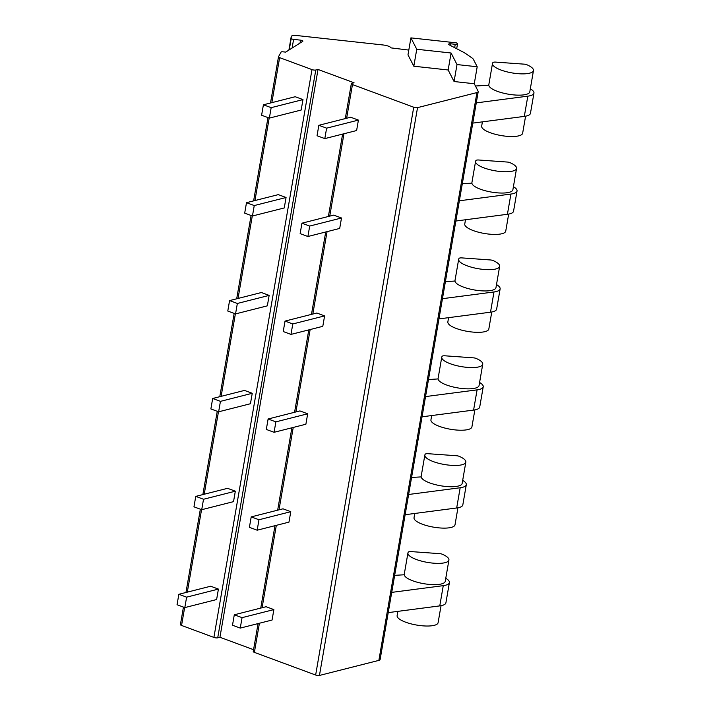 <?xml version="1.0" encoding="UTF-8"?>
<svg xmlns="http://www.w3.org/2000/svg" width="711" height="711" viewBox="0 0 711 711"><rect width="100%" height="100%" fill="white"/><g stroke="black" fill="none" stroke-linecap="round" stroke-linejoin="round"><path stroke-width="1.07" d="M474.273 83.738L477.197 66.763L473.437 59.422A13.829 3.973 9.8 0 0 471.908 57.884L466.336 54.027A41.487 11.918 9.8 0 0 462.141 51.539L449.228 44.864A2.764 0.791 -170.2 0 1 448.614 44.215A2.764 0.791 -170.2 0 1 450.898 43.824L455.236 44.295A2.764 0.791 9.8 0 0 457.52 43.904A2.764 0.791 9.8 0 0 457.209 43.433L456.391 42.856L410.914 37.879L407.981 54.845L413.82 66.221L448.152 69.98L454.071 81.525L474.273 83.738L478.13 91.257A6.914 1.991 -170.2 0 1 478.21 91.692A6.914 1.991 -170.2 0 1 476.939 92.572L417.535 107.637A2.764 0.791 -170.2 0 1 413.722 107.219L352.46 84.565A2.764 0.791 -170.2 0 1 351.323 83.694A2.764 0.791 -170.2 0 1 351.829 83.347L354.06 82.778L318.021 69.456L315.791 70.016A2.764 0.791 -170.2 0 1 311.987 69.598L279.627 57.635A2.764 0.791 -170.2 0 1 278.499 56.764A2.764 0.791 -170.2 0 1 278.525 56.684L281.121 52.036A2.071 0.595 -170.2 0 1 282.809 51.796L285.671 52.116L302.77 41.309A2.071 0.595 9.8 0 0 302.895 41.149A2.071 0.595 9.8 0 0 300.522 40.145L293.599 39.389A2.071 0.595 -170.2 0 1 291.217 38.421L291.217 36.634A6.914 1.991 -170.2 0 1 291.226 36.537A6.914 1.991 -170.2 0 1 296.931 35.55L383.265 44.997A6.914 1.991 -170.2 0 1 391.103 47.895L408.807 50.081M253.56 649.694L219.939 637.269L217.717 637.829A2.764 0.791 -170.2 0 1 213.904 637.412L181.554 625.449A2.764 0.791 -170.2 0 1 180.416 624.578A2.764 0.791 -170.2 0 1 180.443 624.498L183.447 607.096L180.416 624.578M478.21 91.692L380.127 659.506A6.914 1.991 -170.2 0 1 378.865 660.386L319.452 675.45A2.764 0.791 -170.2 0 1 315.648 675.032L254.378 652.378A2.764 0.791 -170.2 0 1 253.249 651.507L258.066 623.583M266.101 606.723L273.868 609.594L272.064 620.036L240.256 628.097L232.497 625.227L234.301 614.784L266.101 606.723M283.014 508.818L290.772 511.689L288.968 522.132L257.169 530.202L249.401 527.331L251.205 516.888L283.014 508.818M299.926 410.922L307.685 413.793L305.881 424.236L274.082 432.306L266.314 429.435L268.118 418.992L299.926 410.922M316.83 313.027L324.598 315.897L322.794 326.34L290.986 334.401L283.227 331.53L285.031 321.088L316.83 313.027M333.743 215.122L341.502 217.993L339.698 228.435L307.899 236.505L300.14 233.635L301.935 223.192L333.743 215.122M350.656 117.226L358.415 120.097L356.611 130.54L324.811 138.609L317.044 135.739L318.848 125.296L350.656 117.226M318.021 69.456L219.939 637.269M218.419 589.09L210.66 586.22L178.852 594.289L177.048 604.732L184.816 607.603L216.615 599.533L218.419 589.09L186.62 597.16L178.852 594.289M235.332 491.194L227.564 488.324L195.765 496.385L193.961 506.827L201.72 509.698L233.528 501.637L235.332 491.194L203.524 499.255L195.765 496.385M252.245 393.29L244.477 390.419L212.678 398.489L210.874 408.932L218.633 411.802L250.441 403.732L252.245 393.29L220.437 401.36L212.678 398.489M269.149 295.394L261.39 292.523L229.582 300.593L227.778 311.036L235.545 313.906L267.345 305.837L269.149 295.394L237.35 303.464L229.582 300.593M286.062 197.498L278.303 194.627L246.495 202.688L244.691 213.131L252.449 216.002L284.258 207.941L286.062 197.498L254.254 205.559L246.495 202.688M302.975 99.593L295.207 96.723L263.408 104.793L261.604 115.235L269.362 118.106L301.171 110.036L302.975 99.593L271.167 107.663L263.408 104.793M273.868 609.594L242.06 617.655L234.301 614.784M186.62 597.16L184.816 607.603M242.06 617.655L240.256 628.097M290.772 511.689L258.973 519.759L251.205 516.888M258.973 519.759L257.169 530.202M203.524 499.255L201.72 509.698M307.685 413.793L275.877 421.863L268.118 418.992M275.877 421.863L274.082 432.306M220.437 401.36L218.633 411.802M324.598 315.897L292.79 323.958L285.031 321.088M292.79 323.958L290.986 334.401M237.35 303.464L235.545 313.906M341.502 217.993L309.703 226.062L301.935 223.192M309.703 226.062L307.899 236.505M254.254 205.559L252.449 216.002M358.415 120.097L326.616 128.167L318.848 125.296M326.616 128.167L324.811 138.609M271.167 107.663L269.362 118.106M454.071 81.525L457.004 64.559L477.197 66.763M448.152 69.98L451.085 53.005L457.004 64.559M413.82 66.221L416.753 49.255L451.085 53.005M410.914 37.879L416.753 49.255M462.683 480.387A20.743 5.964 -170.2 0 1 466.309 484.706L462.817 504.934A20.743 5.964 -170.2 0 1 456.684 507.983L405.137 514.72M459.244 456.346A20.797 5.972 -170.2 0 1 465.829 462.141A20.797 5.972 -170.2 0 1 444.322 464.487A20.797 5.972 -170.2 0 1 424.849 455.067A20.797 5.972 -170.2 0 1 425.285 454.16A4.15 1.191 -170.2 0 1 428.138 453.707L456.631 455.751A2.764 0.791 -170.2 0 1 459.244 456.346M457.946 507.787L455.013 524.798A20.797 5.972 -170.2 0 1 433.506 527.144A20.797 5.972 -170.2 0 1 414.024 517.724L414.762 513.458M465.829 462.141L462.159 483.418A20.797 5.972 -170.2 0 1 441.495 485.906A20.797 5.972 -170.2 0 1 421.161 476.841L421.161 476.832M466.309 484.706A20.743 5.964 -170.2 0 1 460.177 487.755L408.638 494.483M411.58 477.445L421.152 476.903M448.925 560.046A20.797 5.972 -170.2 0 1 427.418 562.392A20.797 5.972 -170.2 0 1 407.936 552.962A20.797 5.972 -170.2 0 1 408.372 552.065A4.15 1.191 -170.2 0 1 411.225 551.603L439.718 553.656A2.764 0.791 -170.2 0 1 442.34 554.251A20.797 5.972 -170.2 0 1 448.925 560.046L445.246 581.322A20.797 5.972 -170.2 0 1 424.583 583.811A20.797 5.972 -170.2 0 1 404.248 574.737L404.239 574.799M445.77 578.283A20.743 5.964 -170.2 0 1 449.396 582.602A20.743 5.964 -170.2 0 1 443.264 585.651L391.725 592.387M394.667 575.35L404.248 574.772M441.042 605.683L438.1 622.694A20.797 5.972 -170.2 0 1 416.593 625.049A20.797 5.972 -170.2 0 1 397.12 615.619L397.858 611.362M449.396 582.602L445.904 602.839A20.743 5.964 -170.2 0 1 439.771 605.888L388.233 612.615M479.587 382.482A20.743 5.964 -170.2 0 1 483.222 386.802L479.721 407.039A20.743 5.964 -170.2 0 1 473.588 410.087L422.05 416.815M476.157 358.451A20.797 5.972 -170.2 0 1 482.742 364.245A20.797 5.972 -170.2 0 1 461.235 366.592A20.797 5.972 -170.2 0 1 441.762 357.162A20.797 5.972 -170.2 0 1 442.189 356.264A4.15 1.191 -170.2 0 1 445.042 355.811L473.544 357.855A2.764 0.791 -170.2 0 1 476.157 358.451M474.859 409.892L471.917 426.902A20.797 5.972 -170.2 0 1 450.41 429.248A20.797 5.972 -170.2 0 1 430.937 419.819L431.675 415.562M482.742 364.245L479.063 385.522A20.797 5.972 -170.2 0 1 458.399 388.01A20.797 5.972 -170.2 0 1 438.074 378.936L438.056 378.999M483.222 386.802A20.743 5.964 -170.2 0 1 477.09 389.859L425.542 396.587M428.484 379.55L438.074 378.936M496.5 284.587A20.743 5.964 -170.2 0 1 500.126 288.906L496.633 309.134A20.743 5.964 -170.2 0 1 490.501 312.191L438.963 318.919M493.07 260.555A20.797 5.972 -170.2 0 1 499.655 266.341A20.797 5.972 -170.2 0 1 478.148 268.696A20.797 5.972 -170.2 0 1 458.675 259.266A20.797 5.972 -170.2 0 1 459.102 258.369A4.15 1.191 -170.2 0 1 461.954 257.906L490.448 259.959A2.764 0.791 -170.2 0 1 493.07 260.555M491.772 311.987L488.83 328.997A20.797 5.972 -170.2 0 1 467.323 331.353A20.797 5.972 -170.2 0 1 447.85 321.923L448.588 317.666M499.655 266.341L495.976 287.617A20.797 5.972 -170.2 0 1 475.312 290.115A20.797 5.972 -170.2 0 1 454.978 281.041L454.969 281.103M500.126 288.906A20.743 5.964 -170.2 0 1 493.994 291.954L442.455 298.691M445.397 281.654L454.978 281.041M513.413 186.691A20.743 5.964 -170.2 0 1 517.039 191.01L513.546 211.238A20.743 5.964 -170.2 0 1 507.414 214.287L455.867 221.023M509.974 162.65A20.797 5.972 -170.2 0 1 516.559 168.445A20.797 5.972 -170.2 0 1 495.052 170.791A20.797 5.972 -170.2 0 1 475.579 161.37A20.797 5.972 -170.2 0 1 476.015 160.464A4.15 1.191 -170.2 0 1 478.867 160.011L507.361 162.055A2.764 0.791 -170.2 0 1 509.974 162.65M508.676 214.091L505.743 231.102A20.797 5.972 -170.2 0 1 484.235 233.448A20.797 5.972 -170.2 0 1 464.754 224.018L465.492 219.761M516.559 168.445L512.889 189.721A20.797 5.972 -170.2 0 1 492.225 192.21A20.797 5.972 -170.2 0 1 471.891 183.136L471.882 183.207M517.039 191.01A20.743 5.964 -170.2 0 1 510.907 194.059L459.368 200.786M462.31 183.749L471.891 183.136M530.326 88.786A20.743 5.964 -170.2 0 1 533.952 93.105L530.45 113.342A20.743 5.964 -170.2 0 1 524.318 116.391L472.779 123.119M526.887 64.754A20.797 5.972 -170.2 0 1 533.472 70.549A20.797 5.972 -170.2 0 1 511.964 72.895A20.797 5.972 -170.2 0 1 492.492 63.466A20.797 5.972 -170.2 0 1 492.919 62.568A4.15 1.191 -170.2 0 1 495.78 62.115L524.274 64.159A2.764 0.791 -170.2 0 1 526.887 64.754M525.589 116.186L522.647 133.206A20.797 5.972 -170.2 0 1 501.139 135.552A20.797 5.972 -170.2 0 1 481.667 126.123L482.405 121.865M533.472 70.549L529.802 91.826A20.797 5.972 -170.2 0 1 509.129 94.314A20.797 5.972 -170.2 0 1 488.804 85.24L488.795 85.302M533.952 93.105A20.743 5.964 -170.2 0 1 527.82 96.163L476.272 102.891M475.437 86.004L488.804 85.24M476.939 92.572L378.865 660.386M417.535 107.637L319.452 675.45M413.722 107.219L315.648 675.032M254.378 652.378L259.417 623.245M262.092 607.736L276.321 525.34M279.005 509.84L293.234 427.444M295.909 411.945L310.147 329.549M312.822 314.04L327.06 231.644M329.735 216.144L343.964 133.748M346.639 118.239L352.46 84.565M315.791 70.016L217.717 637.829M311.987 69.598L213.904 637.412M279.627 57.635L271.851 102.651M269.193 118.044L254.947 200.546M252.289 215.94L238.034 298.451M235.377 313.844L221.121 396.347M218.464 411.74L204.217 494.243M201.56 509.636L187.304 592.147M184.647 607.541L181.554 625.449M278.499 56.844L270.527 102.988M268.003 117.599L253.614 200.884L267.985 117.599M251.09 215.504L236.701 298.789M234.177 313.4L219.797 396.685L234.168 313.391M202.866 494.589L217.255 411.296L202.884 494.58M200.36 509.2L185.971 592.485L200.351 509.192M300.522 40.145L300.015 43.051M293.599 39.389L292.105 48.046M291.217 38.421L289.244 49.859M291.217 36.634L288.897 50.072L291.226 36.537M454.658 47.673L455.236 44.295M450.596 45.566L450.898 43.824M460.177 487.755L456.684 507.983M443.264 585.651L439.771 605.888M477.09 389.859L473.588 410.087M493.994 291.954L490.501 312.191M510.907 194.059L507.414 214.287M527.82 96.163L524.318 116.391M351.323 83.694L345.297 118.586M342.622 134.086L328.384 216.482M325.709 231.99L311.48 314.386M308.796 329.886L294.567 412.282M291.892 427.782L277.654 510.178M274.979 525.687L260.75 608.083M278.499 56.764L270.509 102.988M251.081 215.495L236.692 298.789M457.52 43.904L456.684 48.721M424.849 455.067L421.063 476.983M407.936 552.962L404.15 574.879M441.762 357.162L437.976 379.087M458.675 259.266L454.889 281.183M475.579 161.37L471.793 183.287M492.492 63.466L488.706 85.391"/></g></svg>

